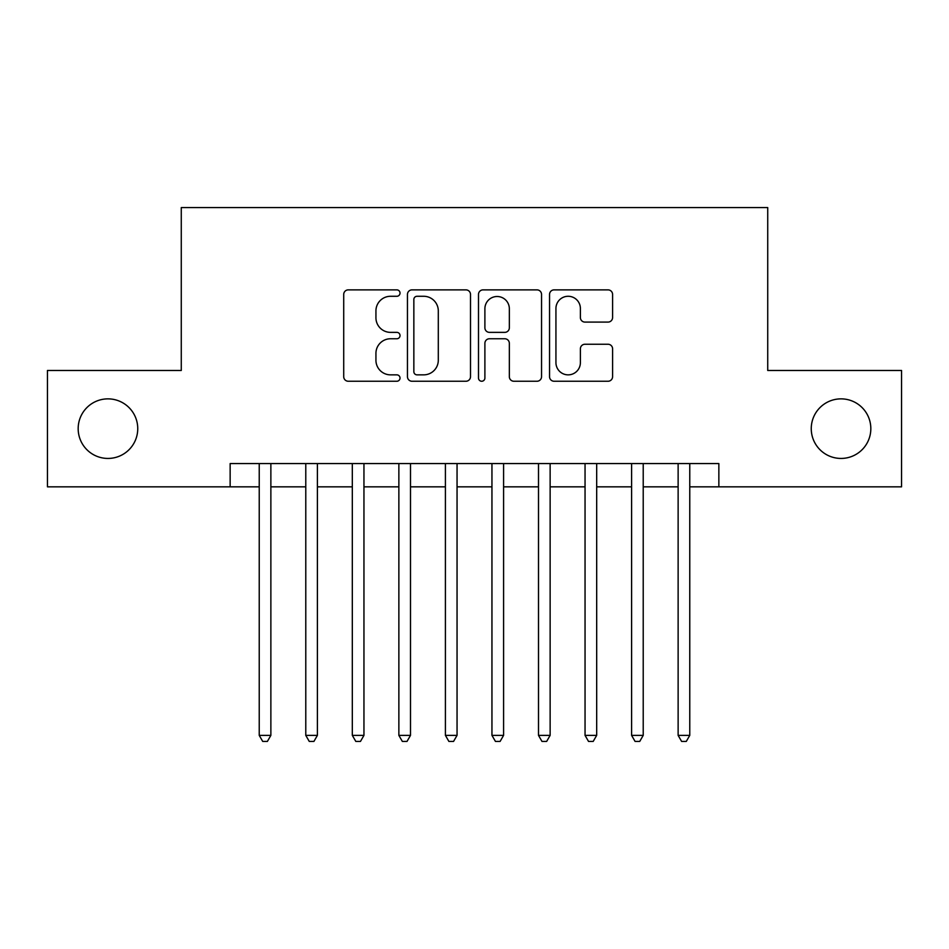 <?xml version="1.0" encoding="UTF-8"?>
<svg xmlns="http://www.w3.org/2000/svg" width="949" height="949" viewBox="0 0 949 949"><rect width="100%" height="100%" fill="white"/><g stroke="black" fill="none" stroke-linecap="round" stroke-linejoin="round"><path stroke-width="1.42" d="M400.027 293.075A3.203 3.203 0 0 0 396.836 289.872L348.295 289.872A4.567 4.567 0 0 0 343.716 294.439L343.716 376.682A4.567 4.567 0 0 0 348.295 381.249L396.836 381.249A3.203 3.203 0 0 0 400.027 378.058A3.203 3.203 0 0 0 396.836 374.855L390.549 374.855A14.615 14.615 0 0 1 375.934 360.229L375.934 353.384A14.615 14.615 0 0 1 390.549 338.757L396.836 338.757A3.203 3.203 0 0 0 400.027 335.566A3.203 3.203 0 0 0 396.836 332.364L390.549 332.364A14.615 14.615 0 0 1 375.934 317.749L375.934 310.892A14.615 14.615 0 0 1 390.549 296.278L396.836 296.278A3.203 3.203 0 0 0 400.027 293.075M811.253 428.651A29.787 29.787 0 0 0 841.039 458.438A29.787 29.787 0 0 0 870.826 428.651A29.787 29.787 0 0 0 841.039 398.865A29.787 29.787 0 0 0 811.253 428.651M78.174 428.651A29.787 29.787 0 0 0 107.961 458.438A29.787 29.787 0 0 0 137.747 428.651A29.787 29.787 0 0 0 107.961 398.865A29.787 29.787 0 0 0 78.174 428.651M608.024 322.091A4.567 4.567 0 0 0 612.591 317.512L612.591 294.439A4.567 4.567 0 0 0 608.024 289.872L554.109 289.872A4.567 4.567 0 0 0 549.542 294.439L549.542 376.682A4.567 4.567 0 0 0 554.109 381.249L608.024 381.249A4.567 4.567 0 0 0 612.591 376.682L612.591 348.817A4.567 4.567 0 0 0 608.024 344.25L584.952 344.25A4.567 4.567 0 0 0 580.385 348.817L580.385 362.637A12.218 12.218 0 0 1 568.154 374.855A12.218 12.218 0 0 1 555.936 362.637L555.936 308.496A12.218 12.218 0 0 1 568.154 296.278A12.218 12.218 0 0 1 580.385 308.496L580.385 317.512A4.567 4.567 0 0 0 584.952 322.091L608.024 322.091M230.144 486.837L47.45 486.837L47.45 370.478L181.271 370.478L181.271 207.57L767.729 207.57L767.729 370.478L901.55 370.478L901.55 486.837L718.856 486.837L718.856 463.563L230.144 463.563L230.144 486.837L259.231 486.837M470.502 294.439A4.567 4.567 0 0 0 465.935 289.872L412.02 289.872A4.567 4.567 0 0 0 407.453 294.439L407.453 376.682A4.567 4.567 0 0 0 412.02 381.249L465.935 381.249A4.567 4.567 0 0 0 470.502 376.682L470.502 294.439M483.065 289.872L536.98 289.872A4.567 4.567 0 0 1 541.547 294.439L541.547 376.682A4.567 4.567 0 0 1 536.98 381.249L513.907 381.249A4.567 4.567 0 0 1 509.34 376.682L509.34 343.324A4.567 4.567 0 0 0 504.773 338.757L489.459 338.757A4.567 4.567 0 0 0 484.892 343.324L484.892 378.058A3.203 3.203 0 0 1 481.701 381.249A3.203 3.203 0 0 1 478.498 378.058L478.498 294.439A4.567 4.567 0 0 1 483.065 289.872M270.868 486.837L305.78 486.837M317.405 486.837L352.316 486.837M363.953 486.837L398.865 486.837M410.502 486.837L445.413 486.837M457.05 486.837L491.95 486.837M503.587 486.837L538.498 486.837M550.135 486.837L585.047 486.837M596.684 486.837L631.595 486.837M643.22 486.837L678.132 486.837M689.769 486.837L718.856 486.837M417.05 296.278A3.203 3.203 0 0 0 413.847 299.469L413.847 371.652A3.203 3.203 0 0 0 417.05 374.855L423.669 374.855A14.615 14.615 0 0 0 438.296 360.229L438.296 310.892A14.615 14.615 0 0 0 423.669 296.278L417.05 296.278M509.34 308.722A12.218 12.218 0 0 0 497.11 296.503A12.218 12.218 0 0 0 484.892 308.722L484.892 327.796A4.567 4.567 0 0 0 489.459 332.364L504.773 332.364A4.567 4.567 0 0 0 509.34 327.796L509.34 308.722M270.868 463.563L270.868 735.38L259.231 735.38L259.231 463.563M270.868 735.38L267.381 741.43L262.719 741.43L259.231 735.38M317.405 463.563L317.405 735.38L305.78 735.38L305.78 463.563M317.405 735.38L313.917 741.43L309.267 741.43L305.78 735.38M363.953 463.563L363.953 735.38L352.316 735.38L352.316 463.563M363.953 735.38L360.466 741.43L355.816 741.43L352.316 735.38M410.502 463.563L410.502 735.38L398.865 735.38L398.865 463.563M410.502 735.38L407.014 741.43L402.352 741.43L398.865 735.38M457.05 463.563L457.05 735.38L445.413 735.38L445.413 463.563M457.05 735.38L453.551 741.43L448.901 741.43L445.413 735.38M503.587 463.563L503.587 735.38L491.95 735.38L491.95 463.563M503.587 735.38L500.099 741.43L495.449 741.43L491.95 735.38M550.135 463.563L550.135 735.38L538.498 735.38L538.498 463.563M550.135 735.38L546.648 741.43L541.986 741.43L538.498 735.38M596.684 463.563L596.684 735.38L585.047 735.38L585.047 463.563M596.684 735.38L593.184 741.43L588.534 741.43L585.047 735.38M643.22 463.563L643.22 735.38L631.595 735.38L631.595 463.563M643.22 735.38L639.733 741.43L635.083 741.43L631.595 735.38M689.769 463.563L689.769 735.38L678.132 735.38L678.132 463.563M689.769 735.38L686.281 741.43L681.619 741.43L678.132 735.38"/></g></svg>
